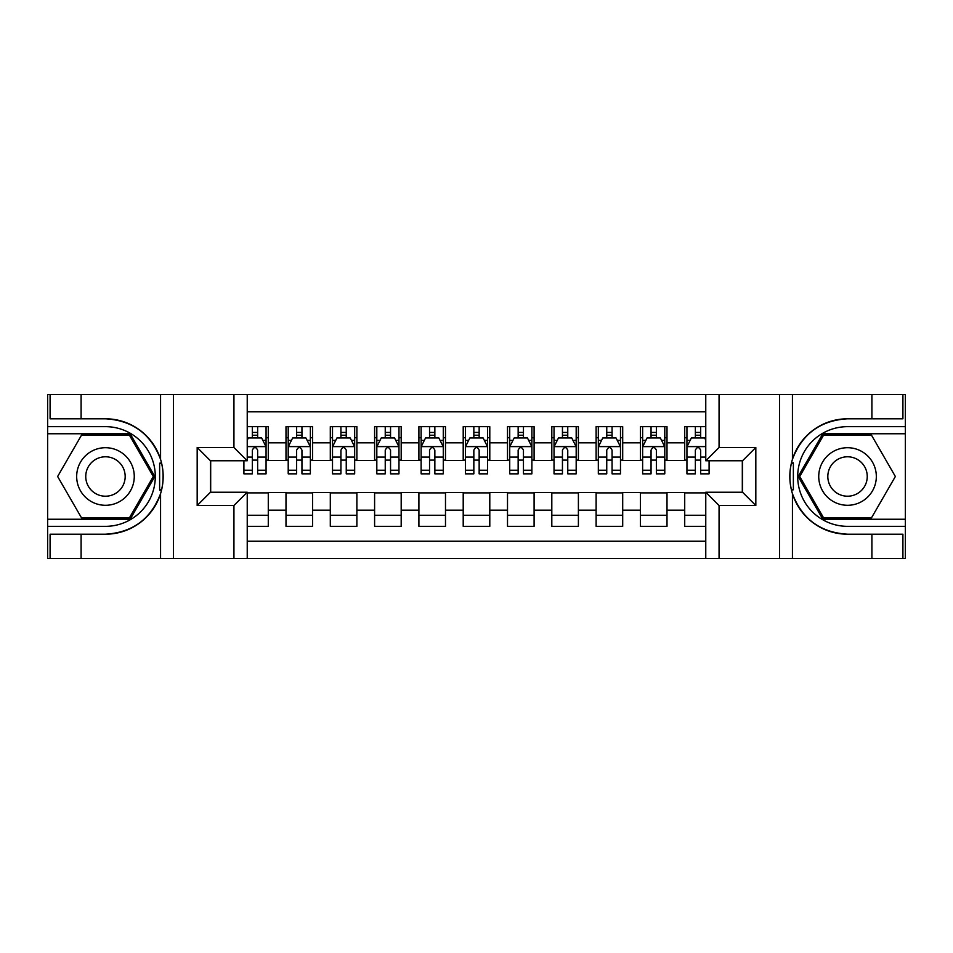 <?xml version="1.0" encoding="UTF-8"?>
<svg xmlns="http://www.w3.org/2000/svg" width="953" height="953" viewBox="0 0 953 953"><rect width="100%" height="100%" fill="white"/><g stroke="black" fill="none" stroke-linecap="round" stroke-linejoin="round"><path stroke-width="1.43" d="M247.232 558.458L705.768 558.458L705.768 492.224L742.542 492.224L742.542 460.775L705.768 460.775L705.768 394.542L247.232 394.542L247.232 460.775L210.458 460.775L210.458 492.224L247.232 492.224L247.232 558.458L81.1 558.458L81.1 534.204L105.461 534.204A57.704 57.704 0 0 0 160.569 493.642C163.94 482.218 163.94 470.794 160.569 459.358A57.704 57.704 0 0 0 105.461 418.796L81.1 418.796L81.1 394.542L47.65 394.542L47.65 519.254L130.144 519.254L154.827 476.5L130.144 433.746L47.65 433.746M705.768 426.658L684.719 426.658L684.719 442.835L667.005 442.835L667.005 460.549L684.719 460.549L684.719 442.835M667.005 442.835L667.005 426.658L640.416 426.658L640.416 442.835L622.702 442.835L622.702 460.549L640.416 460.549L640.416 442.835M622.702 442.835L622.702 426.658L596.113 426.658L596.113 442.835L578.4 442.835L578.4 460.549L596.113 460.549L596.113 442.835M578.4 442.835L578.4 426.658L551.811 426.658L551.811 442.835L534.097 442.835L534.097 460.549L551.811 460.549L551.811 442.835M534.097 442.835L534.097 426.658L507.508 426.658L507.508 442.835L489.794 442.835L489.794 460.549L507.508 460.549L507.508 442.835M489.794 442.835L489.794 426.658L463.206 426.658L463.206 442.835L445.492 442.835L445.492 460.549L463.206 460.549L463.206 442.835M445.492 442.835L445.492 426.658L418.903 426.658L418.903 442.835L401.189 442.835L401.189 460.549L418.903 460.549L418.903 442.835M401.189 442.835L401.189 426.658L374.6 426.658L374.6 442.835L356.887 442.835L356.887 460.549L374.6 460.549L374.6 442.835M356.887 442.835L356.887 426.658L330.298 426.658L330.298 442.835L312.584 442.835L312.584 460.549L330.298 460.549L330.298 442.835M312.584 442.835L312.584 426.658L285.995 426.658L285.995 460.549L268.281 460.549L268.281 426.658L247.232 426.658M247.232 526.342L268.281 526.342L268.281 492.451L285.995 492.451L285.995 526.342L312.584 526.342L312.584 492.451L330.298 492.451L330.298 510.165L312.584 510.165M330.298 510.165L330.298 526.342L356.887 526.342L356.887 492.451L374.6 492.451L374.6 510.165L356.887 510.165M374.6 510.165L374.6 526.342L401.189 526.342L401.189 492.451L418.903 492.451L418.903 510.165L401.189 510.165M418.903 510.165L418.903 526.342L445.492 526.342L445.492 492.451L463.206 492.451L463.206 510.165L445.492 510.165M463.206 510.165L463.206 526.342L489.794 526.342L489.794 492.451L507.508 492.451L507.508 510.165L489.794 510.165M507.508 510.165L507.508 526.342L534.097 526.342L534.097 492.451L551.811 492.451L551.811 510.165L534.097 510.165M551.811 510.165L551.811 526.342L578.4 526.342L578.4 492.451L596.113 492.451L596.113 510.165L578.4 510.165M596.113 510.165L596.113 526.342L622.702 526.342L622.702 492.451L640.416 492.451L640.416 510.165L622.702 510.165M640.416 510.165L640.416 526.342L667.005 526.342L667.005 492.451L684.719 492.451L684.719 510.165L667.005 510.165M705.768 411.815L247.232 411.815M247.232 541.185L705.768 541.185M684.719 510.165L684.719 526.342L705.768 526.342M210.684 460.775L210.684 492.224M742.316 492.224L742.316 460.775M252.331 437.737L257.644 437.737M266.066 437.737L268.281 437.737M252.331 460.108L257.644 460.108M266.066 460.108L268.281 460.108M247.232 492.892L268.281 492.892M247.232 515.263L268.281 515.263M285.995 460.108L288.211 460.108M296.633 460.108L301.946 460.108M310.368 460.108L312.584 460.108M285.995 437.737L288.211 437.737M296.633 437.737L301.946 437.737M310.368 437.737L312.584 437.737M285.995 492.892L312.584 492.892M285.995 515.263L312.584 515.263M330.298 492.892L356.887 492.892M330.298 515.263L356.887 515.263M330.298 437.737L332.514 437.737M340.936 437.737L346.249 437.737M354.671 437.737L356.887 437.737M330.298 460.108L332.514 460.108M340.936 460.108L346.249 460.108M354.671 460.108L356.887 460.108M374.6 492.892L401.189 492.892M374.6 515.263L401.189 515.263M374.6 437.737L376.816 437.737M385.238 437.737L390.551 437.737M398.973 437.737L401.189 437.737M374.6 460.108L376.816 460.108M385.238 460.108L390.551 460.108M398.973 460.108L401.189 460.108M418.903 492.892L445.492 492.892M418.903 515.263L445.492 515.263M418.903 437.737L421.119 437.737M429.541 437.737L434.854 437.737M443.276 437.737L445.492 437.737M418.903 460.108L421.119 460.108M429.541 460.108L434.854 460.108M443.276 460.108L445.492 460.108M463.206 492.892L489.794 492.892M463.206 515.263L489.794 515.263M463.206 437.737L465.421 437.737M473.844 437.737L479.156 437.737M487.579 437.737L489.794 437.737M463.206 460.108L465.421 460.108M473.844 460.108L479.156 460.108M487.579 460.108L489.794 460.108M507.508 492.892L534.097 492.892M507.508 515.263L534.097 515.263M507.508 437.737L509.724 437.737M518.146 437.737L523.459 437.737M531.881 437.737L534.097 437.737M507.508 460.108L509.724 460.108M518.146 460.108L523.459 460.108M531.881 460.108L534.097 460.108M551.811 492.892L578.4 492.892M551.811 515.263L578.4 515.263M551.811 437.737L554.027 437.737M562.449 437.737L567.762 437.737M576.184 437.737L578.4 437.737M551.811 460.108L554.027 460.108M562.449 460.108L567.762 460.108M576.184 460.108L578.4 460.108M596.113 492.892L622.702 492.892M596.113 515.263L622.702 515.263M596.113 437.737L598.329 437.737M606.751 437.737L612.064 437.737M620.486 437.737L622.702 437.737M596.113 460.108L598.329 460.108M606.751 460.108L612.064 460.108M620.486 460.108L622.702 460.108M640.416 492.892L667.005 492.892M640.416 515.263L667.005 515.263M640.416 437.737L642.632 437.737M651.054 437.737L656.367 437.737M664.789 437.737L667.005 437.737M640.416 460.108L642.632 460.108M651.054 460.108L656.367 460.108M664.789 460.108L667.005 460.108M684.719 492.892L705.768 492.892M684.719 515.263L705.768 515.263M684.719 437.737L686.934 437.737M695.356 437.737L700.669 437.737M684.719 460.108L686.934 460.108M695.356 460.108L700.669 460.108M257.644 432.424L252.331 432.424M243.908 470.234L243.908 473.844L252.331 473.844L252.331 470.234L243.908 470.234L243.908 460.775M262.849 440.393L266.066 440.393L266.066 473.844L257.644 473.844L257.644 450.138C255.88 446.731 254.106 446.731 252.331 450.138L252.331 470.234M266.066 440.393L266.066 426.658M266.066 446.814L261.634 437.951L248.34 437.951L247.232 440.167M252.331 437.951L252.331 426.658M257.644 426.658L257.644 437.951M119.864 451.567A28.793 28.793 0 0 0 80.528 462.098A28.793 28.793 0 0 0 91.071 501.433A28.793 28.793 0 0 0 130.406 490.902A28.793 28.793 0 0 0 119.864 451.567M115.325 459.429A19.715 19.715 0 0 0 88.391 466.648A19.715 19.715 0 0 0 95.61 493.571A19.715 19.715 0 0 0 122.544 486.352A19.715 19.715 0 0 0 115.325 459.429M129.382 517.92L81.553 517.92L57.633 476.5L81.553 435.08L129.382 435.08L153.302 476.5L129.382 517.92M861.929 451.567A28.793 28.793 0 0 0 822.594 462.098A28.793 28.793 0 0 0 833.136 501.433A28.793 28.793 0 0 0 872.471 490.902A28.793 28.793 0 0 0 861.929 451.567M857.39 459.429A19.715 19.715 0 0 0 830.456 466.648A19.715 19.715 0 0 0 837.675 493.571A19.715 19.715 0 0 0 864.609 486.352A19.715 19.715 0 0 0 857.39 459.429M871.447 517.92L823.618 517.92L799.698 476.5L823.618 435.08L871.447 435.08L895.367 476.5L871.447 517.92M159.627 489.806L161.617 489.806A57.704 57.704 0 0 0 161.617 463.218L159.627 463.218L159.627 490.14L161.533 490.14M81.1 394.542L160.569 394.542L160.569 459.358C150.943 433.96 132.586 420.428 105.461 418.796M105.461 534.204C132.586 532.572 150.943 519.04 160.569 493.642L160.569 558.458M233.938 558.458L233.938 505.519L197.176 505.519L197.176 447.481L233.938 447.481L233.938 394.542L173.47 394.542L173.47 558.458M81.1 558.458L47.65 558.458L47.65 519.254M47.65 526.342L105.461 526.342A49.842 49.842 0 0 0 155.303 476.5A49.842 49.842 0 0 0 105.461 426.658L47.65 426.658M160.569 394.542L173.47 394.542M233.938 394.542L247.232 394.542M81.1 534.204L50.092 534.204L50.092 558.458M81.1 418.796L50.092 418.796L50.092 394.542M233.938 505.519L247.232 492.224M197.176 505.519L210.458 492.224M197.176 447.481L210.458 460.775M233.938 447.481L247.232 460.775M159.627 463.218L161.533 462.884M162.951 481.456L163.13 474.463M162.57 468.173L162.26 466.291M793.372 463.194L791.383 463.194A57.704 57.704 0 0 0 791.383 489.782L793.372 489.782L793.372 462.86L791.466 462.86A57.704 57.704 0 0 1 847.539 418.796C820.414 420.428 802.057 433.96 792.431 459.358C789.06 470.782 789.06 482.206 792.431 493.642C802.057 519.04 820.414 532.572 847.539 534.204L871.9 534.204L871.9 558.458L905.35 558.458L905.35 433.746L822.856 433.746L798.173 476.5L822.856 519.254L905.35 519.254M793.372 489.782L791.466 490.116A57.704 57.704 0 0 0 847.539 534.204M705.768 394.542L871.9 394.542L871.9 418.796L847.539 418.796M719.062 394.542L719.062 447.481L755.824 447.481L755.824 505.519L719.062 505.519L719.062 558.458L779.53 558.458L779.53 394.542M792.431 493.642L792.431 558.458L871.9 558.458M871.9 394.542L905.35 394.542L905.35 433.746M905.35 426.658L847.539 426.658A49.842 49.842 0 0 0 797.697 476.5A49.842 49.842 0 0 0 847.539 526.342L905.35 526.342M792.431 558.458L779.53 558.458M719.062 558.458L705.768 558.458M871.9 418.796L902.908 418.796L902.908 394.542M871.9 534.204L902.908 534.204L902.908 558.458M719.062 447.481L705.768 460.775M755.824 447.481L742.542 460.775M755.824 505.519L742.542 492.224M719.062 505.519L705.768 492.224M790.049 471.544L789.87 478.537M790.43 484.827L790.74 486.709M301.946 432.424L296.633 432.424M310.368 470.234L301.946 470.234L301.946 473.844L310.368 473.844L310.368 446.814L305.937 437.951L292.642 437.951L288.211 446.814L288.211 473.844L296.633 473.844L296.633 470.234L288.211 470.234M288.211 446.814L288.211 426.658M310.368 446.814L310.368 426.658M296.633 437.951L296.633 426.658M301.946 426.658L301.946 437.951M301.946 470.234L301.946 450.138C300.183 446.731 298.408 446.731 296.633 450.138L296.633 470.234M346.249 432.424L340.936 432.424M354.671 470.234L346.249 470.234L346.249 473.844L354.671 473.844L354.671 446.814L350.239 437.951L336.945 437.951L332.514 446.814L332.514 473.844L340.936 473.844L340.936 470.234L332.514 470.234M332.514 446.814L332.514 426.658M354.671 446.814L354.671 426.658M340.936 437.951L340.936 426.658M346.249 426.658L346.249 437.951M346.249 470.234L346.249 450.138C344.486 446.731 342.711 446.731 340.936 450.138L340.936 470.234M390.551 432.424L385.238 432.424M398.973 470.234L390.551 470.234L390.551 473.844L398.973 473.844L398.973 446.814L394.542 437.951L381.248 437.951L376.816 446.814L376.816 473.844L385.238 473.844L385.238 470.234L376.816 470.234M376.816 446.814L376.816 426.658M398.973 446.814L398.973 426.658M385.238 437.951L385.238 426.658M390.551 426.658L390.551 437.951M390.551 470.234L390.551 450.138C388.788 446.731 387.013 446.731 385.238 450.138L385.238 470.234M434.854 432.424L429.541 432.424M443.276 470.234L434.854 470.234L434.854 473.844L443.276 473.844L443.276 446.814L438.845 437.951L425.55 437.951L421.119 446.814L421.119 473.844L429.541 473.844L429.541 470.234L421.119 470.234M421.119 446.814L421.119 426.658M443.276 446.814L443.276 426.658M429.541 437.951L429.541 426.658M434.854 426.658L434.854 437.951M434.854 470.234L434.854 450.138C433.091 446.731 431.316 446.731 429.541 450.138L429.541 470.234M479.156 432.424L473.844 432.424M487.579 470.234L479.156 470.234L479.156 473.844L487.579 473.844L487.579 446.814L483.147 437.951L469.853 437.951L465.421 446.814L465.421 473.844L473.844 473.844L473.844 470.234L465.421 470.234M465.421 446.814L465.421 426.658M487.579 446.814L487.579 426.658M473.844 437.951L473.844 426.658M479.156 426.658L479.156 437.951M479.156 470.234L479.156 450.138C477.393 446.731 475.618 446.731 473.844 450.138L473.844 470.234M523.459 432.424L518.146 432.424M531.881 470.234L523.459 470.234L523.459 473.844L531.881 473.844L531.881 446.814L527.45 437.951L514.155 437.951L509.724 446.814L509.724 473.844L518.146 473.844L518.146 470.234L509.724 470.234M509.724 446.814L509.724 426.658M531.881 446.814L531.881 426.658M518.146 437.951L518.146 426.658M523.459 426.658L523.459 437.951M523.459 470.234L523.459 450.138C521.696 446.731 519.921 446.731 518.146 450.138L518.146 470.234M567.762 432.424L562.449 432.424M576.184 470.234L567.762 470.234L567.762 473.844L576.184 473.844L576.184 446.814L571.752 437.951L558.458 437.951L554.027 446.814L554.027 473.844L562.449 473.844L562.449 470.234L554.027 470.234M554.027 446.814L554.027 426.658M576.184 446.814L576.184 426.658M562.449 437.951L562.449 426.658M567.762 426.658L567.762 437.951M567.762 470.234L567.762 450.138C565.999 446.731 564.224 446.731 562.449 450.138L562.449 470.234M612.064 432.424L606.751 432.424M620.486 470.234L612.064 470.234L612.064 473.844L620.486 473.844L620.486 446.814L616.055 437.951L602.761 437.951L598.329 446.814L598.329 473.844L606.751 473.844L606.751 470.234L598.329 470.234M598.329 446.814L598.329 426.658M620.486 446.814L620.486 426.658M606.751 437.951L606.751 426.658M612.064 426.658L612.064 437.951M612.064 470.234L612.064 450.138C610.301 446.731 608.526 446.731 606.751 450.138L606.751 470.234M656.367 432.424L651.054 432.424M664.789 470.234L656.367 470.234L656.367 473.844L664.789 473.844L664.789 446.814L660.358 437.951L647.063 437.951L642.632 446.814L642.632 473.844L651.054 473.844L651.054 470.234L642.632 470.234M642.632 446.814L642.632 426.658M664.789 446.814L664.789 426.658M651.054 437.951L651.054 426.658M656.367 426.658L656.367 437.951M656.367 470.234L656.367 450.138C654.604 446.731 652.829 446.731 651.054 450.138L651.054 470.234M700.669 432.424L695.356 432.424M705.768 440.167L704.66 437.951L691.366 437.951L686.934 446.814L686.934 473.844L695.356 473.844L695.356 470.234L686.934 470.234M686.934 446.814L686.934 426.658M709.092 460.775L709.092 473.844L700.669 473.844L700.669 450.138C698.906 446.731 697.131 446.731 695.356 450.138L695.356 470.234M695.356 437.951L695.356 426.658M700.669 426.658L700.669 437.951M285.995 510.165L268.281 510.165M285.995 442.835L268.281 442.835M265.947 446.6L247.232 446.6M266.066 470.234L257.644 470.234M252.331 457.083L247.232 457.083M266.066 457.083L257.644 457.083M257.644 435.235L252.331 435.235M792.431 394.542L792.431 459.358M310.249 446.6L288.33 446.6M288.211 440.393L291.427 440.393M307.152 440.393L310.368 440.393M296.633 457.083L288.211 457.083M310.368 457.083L301.946 457.083M301.946 435.235L296.633 435.235M354.552 446.6L332.633 446.6M332.514 440.393L335.73 440.393M351.454 440.393L354.671 440.393M340.936 457.083L332.514 457.083M354.671 457.083L346.249 457.083M346.249 435.235L340.936 435.235M398.854 446.6L376.935 446.6M376.816 440.393L380.033 440.393M395.757 440.393L398.973 440.393M385.238 457.083L376.816 457.083M398.973 457.083L390.551 457.083M390.551 435.235L385.238 435.235M443.157 446.6L421.238 446.6M421.119 440.393L424.335 440.393M440.06 440.393L443.276 440.393M429.541 457.083L421.119 457.083M443.276 457.083L434.854 457.083M434.854 435.235L429.541 435.235M487.459 446.6L465.541 446.6M465.421 440.393L468.638 440.393M484.362 440.393L487.579 440.393M473.844 457.083L465.421 457.083M487.579 457.083L479.156 457.083M479.156 435.235L473.844 435.235M531.762 446.6L509.843 446.6M509.724 440.393L512.94 440.393M528.665 440.393L531.881 440.393M518.146 457.083L509.724 457.083M531.881 457.083L523.459 457.083M523.459 435.235L518.146 435.235M576.065 446.6L554.146 446.6M554.027 440.393L557.243 440.393M572.967 440.393L576.184 440.393M562.449 457.083L554.027 457.083M576.184 457.083L567.762 457.083M567.762 435.235L562.449 435.235M620.367 446.6L598.448 446.6M598.329 440.393L601.546 440.393M617.27 440.393L620.486 440.393M606.751 457.083L598.329 457.083M620.486 457.083L612.064 457.083M612.064 435.235L606.751 435.235M664.67 446.6L642.751 446.6M642.632 440.393L645.848 440.393M661.573 440.393L664.789 440.393M651.054 457.083L642.632 457.083M664.789 457.083L656.367 457.083M656.367 435.235L651.054 435.235M705.768 446.6L687.053 446.6M686.934 440.393L690.151 440.393M709.092 470.234L700.669 470.234M695.356 457.083L686.934 457.083M705.768 457.083L700.669 457.083M700.669 435.235L695.356 435.235"/></g></svg>
